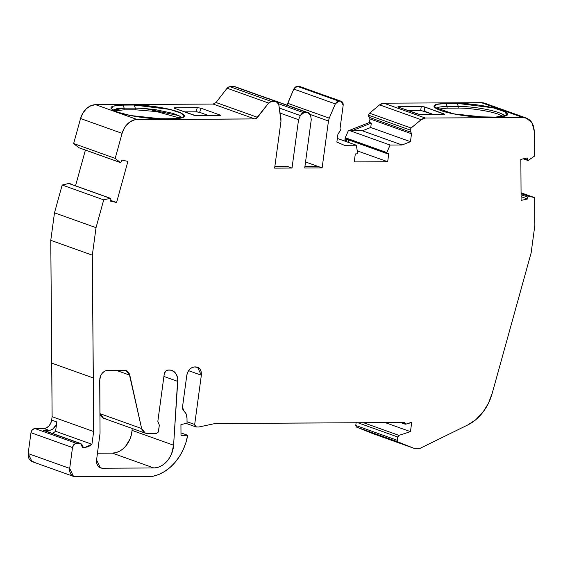 <?xml version="1.0" encoding="UTF-8"?>
<svg xmlns="http://www.w3.org/2000/svg" width="563" height="563" viewBox="0 0 563 563"><rect width="100%" height="100%" fill="white"/><g stroke="black" fill="none" stroke-linecap="round" stroke-linejoin="round"><path stroke-width="0.84" d="M132.178 428.478L132.052 430.371L173.594 445.213A21.359 16.313 -70.3 0 1 153.875 467.966L112.333 453.124A21.359 16.313 109.7 0 0 132.052 430.371L132.178 428.478L132.052 430.371L173.594 445.213L177.746 381.39L163.91 376.45L177.746 381.39A12.815 9.789 -70.3 0 0 169.294 370.025L168.126 370.032C166.064 370.299 164.762 371.693 164.213 374.219L157.844 421.328L164.213 374.219L165.592 371.263L166.852 370.327L169.294 370.025A12.815 9.789 -70.3 0 1 171.912 370.461A12.815 9.789 -70.3 0 1 177.746 381.39L173.594 445.213A21.359 16.313 -70.3 0 1 153.875 467.966L102.128 468.233L99.75 467.656L97.744 465.805L96.639 462.99L96.583 459.929L100.045 433.25L99.714 380.166L100.693 375.641L102.565 372.812L105.084 370.94L107.624 370.341L124.36 370.257L126.175 370.574L127.822 371.587L129.075 373.192L141.63 428.549C142.495 431.631 144.311 433.271 147.07 433.468L156.542 433.419L145.345 433.151L141.63 428.549L143.607 432.138L145.254 433.151L156.542 433.419L158.499 431.328L159.336 425.142L157.844 421.328L159.336 425.142L158.499 431.328L156.542 433.419L158.28 432.095L159.336 425.142L157.844 421.328L164.213 374.219C164.762 371.693 166.064 370.299 168.126 370.032L171.117 370.229L174.34 371.883L176.648 374.986L177.725 379.11L173.594 445.213L171.616 453.736L169.646 457.663L167.112 461.139L164.143 464.011L160.842 466.164L157.373 467.501L153.875 467.966L102.128 468.233L98.87 467.065L102.128 468.233L100.439 467.952L96.583 459.929L100.045 433.25L99.813 378.716C100.904 373.663 103.508 370.876 107.624 370.341L126.077 370.574L129.8 375.176L116.147 370.299L129.8 375.176L141.63 428.549L100.087 413.706L103.472 418.182M404.171 422.51L405.803 424.171L411.032 422.475L405.803 424.171L404.347 422.503L215.333 423.482L404.347 422.503L404.677 423.89L405.803 424.171L405.114 424.143M436.219 108.575A29.044 5.011 -172.3 0 1 447.233 106.491A29.044 5.011 -172.3 0 0 436.219 108.575A29.044 5.011 -172.3 0 1 447.233 106.491L447.008 108.159L437.514 109.229L447.008 108.159L458.113 108.103L458.338 106.435A29.044 5.011 -172.3 0 1 488.051 109.736A29.044 5.011 -172.3 0 1 504.751 116.281A29.044 5.011 -172.3 0 0 488.051 109.736A29.044 5.011 -172.3 0 0 458.338 106.435L457.121 103.374L493.223 107.822L504.955 111.756L507.017 115.373L495.546 117.104L484.44 117.16L453.278 113.817L434.319 107.146L436.269 104.401L446.016 103.437L447.233 106.491L447.008 108.159L447.233 106.491L447.008 108.159L458.113 108.103L458.338 106.435L457.121 103.374L446.016 103.437L447.233 106.491L458.338 106.435A29.044 5.011 -172.3 0 1 488.058 109.736A29.044 5.011 -172.3 0 1 504.751 116.281M498.508 114.296C490.542 111.122 468.831 107.793 458.113 108.103L458.338 106.435L457.121 103.374L446.016 103.437L447.233 106.491L458.338 106.435L447.233 106.491L447.008 108.159L458.113 108.103C468.831 107.793 490.542 111.122 498.508 114.296L503.336 116.569L500.598 115.105M110.545 198.331L110.925 199.133L110.489 198.31L68.946 183.475L110.524 198.324L110.925 199.133L110.475 201.139L116.562 202.483L110.651 200.372M405.803 424.171L411.701 422.468L410.462 431.638L385.169 422.609L410.462 431.638L398.956 435.375L363.522 422.714L398.956 435.375L397.745 436.994L398.956 435.375L363.522 422.714M527.798 160.441L527.404 159.836L528.333 160.356L534.421 156.204L534.259 131.242L533.464 125.964L531.022 121.383L527.264 118.448L522.95 117.526L425.346 118.033L423.179 118.469L421.124 119.708L425.346 118.033L383.804 103.191L379.582 104.866L421.124 119.708L411.096 128.033L369.553 113.191L379.582 104.866L421.124 119.708L411.096 128.033L369.553 113.191L368.483 115.155L410.026 129.99L368.483 115.155L368.638 116.492L369.384 117.393L410.927 132.228L410.026 129.99L411.096 128.033L410.026 129.99L411.518 133.755L369.975 118.913L369.384 117.393L410.927 132.228L410.026 129.99L368.483 115.155L369.384 117.393L410.927 132.228L411.518 133.755L369.975 118.913L369.384 117.393L369.884 118.005M341.269 101.284L298.854 86.294L297.299 86.308L338.835 101.143L340.397 101.136L298.854 86.294L297.299 86.308L293.78 89.067L335.323 103.909L338.835 101.143L340.397 101.136C342.388 101.382 343.31 102.769 343.177 105.288L340.031 128.54L343.177 105.288L342.593 102.346L341.586 101.424L298.854 86.294L297.299 86.308L338.835 101.143L341.248 101.27L343.177 105.288L340.031 128.54L340.453 130.349L337.941 134.135L340.453 130.349L340.031 128.54L340.453 130.349L337.941 134.135L336.864 142.066L344.331 145.282L336.864 142.066L337.941 134.135L336.864 142.066L344.331 145.282L356.316 145.219L357.604 153.002L356.865 153.84L357.604 152.707L356.316 145.219L337.357 138.449M357.287 150.87L387.675 161.722L357.287 150.87L387.675 161.722L388.744 153.79L387.217 153.678L386.697 152.897L346.456 138.519L346.217 140.278L344.922 139.814L345.161 138.012L386.704 152.855L346.456 138.519L346.977 139.3L386.957 153.586M521.064 193.566L528.312 196.156L521.064 193.566L528.312 196.156L521.064 193.588L528.284 196.163L527.637 197.078L528.284 196.163L521.064 193.588M410.927 132.228L411.518 133.755L410.448 141.686L370.721 127.491L371.32 123.1L369.497 122.453L369.982 118.913M387.217 153.678L388.744 153.79L387.675 161.722L354.233 161.898L355.309 153.959L356.865 153.84L355.309 153.959L354.233 161.898L387.675 161.722L388.744 153.79L387.217 153.678L386.788 152.552L345.161 138.012L386.704 152.855L345.246 137.71L348.56 130.208L390.096 145.043L386.788 152.552L345.246 137.71L348.56 130.208L390.096 145.043L402.095 144.987L410.448 141.686L370.721 127.491L362.375 130.792L402.095 144.987L410.448 141.686L370.721 127.491L371.32 123.1L369.497 122.453L349.897 130.201L348.56 130.208L390.096 145.043L402.095 144.987L410.448 141.686L411.518 133.755L369.975 118.913L369.497 122.453L349.897 130.201L348.56 130.208L345.161 138.012L386.704 152.855L387.217 153.678L346.843 139.272L346.456 138.519L346.217 140.278L344.922 139.814A1.71 1.302 109.7 0 0 345.647 141.404L346.942 141.869L346.217 140.278L344.922 139.814L345.161 138.012L345.302 141.172L346.942 141.869L346.217 140.278L346.456 138.519L346.977 139.3M490.415 111.981L490.042 111.889M278.643 103.782L303.844 112.783L301.824 113.55L300.325 115.542L279.332 108.047L300.325 115.542L303.844 112.783L278.643 103.782L303.844 112.783L307.855 112.762L277.341 101.861L308.721 112.917L310.621 115.492L311.269 119.623L304.731 167.985L311.269 119.623L310.621 115.492L309.671 113.508L277.341 101.861M158.337 111.854L152.277 110.96M120.081 108.307L113.219 110.235L124.226 108.159L135.324 108.103L135.099 109.771L156.774 111.601L180.322 118.237L156.774 111.601L135.099 109.771L124.001 109.827L114.5 110.89L124.001 109.827L124.226 108.159L124.001 109.827L135.099 109.771L135.324 108.103L144.621 108.469L156.31 109.827L172.574 113.269L178.851 115.577L181.631 117.674M236.235 87.371L275.954 101.467L271.457 101.495L269.959 101.91L268.642 103.064L271.457 101.495L229.922 86.653L234.419 86.632L275.954 101.467L271.457 101.495L229.922 86.653L227.1 88.222L268.642 103.064L256.228 118.497L254.729 118.913L213.187 104.071L216.009 102.501L257.544 117.343L254.729 118.913L134.782 119.785L130.144 121.791L126.084 125.528L124.423 127.921L122.101 133.368L115.19 158.365L120.158 162.461L78.616 147.619L73.647 143.523L115.19 158.365L120.369 162.566L121.221 161.933L120.369 162.566L78.616 147.619L120.25 162.524M44.273 430.526L80.622 443.51L82.543 447.501L84.809 447.486L82.592 446.691M110.489 198.31L68.946 183.475L110.242 198.317L103.719 199.865L62.176 185.03L68.7 183.475L110.489 198.31L68.7 183.475L110.242 198.317L103.719 199.865L96.034 227.663L92.318 255.166L93.655 431.54L91.931 444.27L55.582 431.286L56.842 421.961L51.648 420.104L52.113 416.697L93.655 431.54L91.931 444.27L55.582 431.286L52.563 433.468L55.582 431.286L56.842 421.961L55.906 425.156L52.936 428.907L50.353 430.167L43.414 430.364L79.763 443.348C81.712 443.637 82.641 445.023 82.543 447.501L82.501 445.903L81.002 443.658L76.42 443.363L73.887 444.601L72.507 447.55C73.056 445.023 74.358 443.63 76.42 443.363L34.878 428.527L43.837 428.478L49.03 430.336L43.414 430.364L79.763 443.348L76.42 443.363L34.878 428.527C32.844 428.83 31.542 430.231 30.972 432.708L72.507 447.55L69.692 468.402C69.418 473.448 71.269 476.214 75.252 476.706L152.735 476.305L75.252 476.706L73.542 476.425L69.692 468.402L69.749 471.463L70.854 474.285L72.866 476.129L75.252 476.706L152.735 476.305L158.752 474.496L164.607 471.491L170.125 467.381L175.149 462.279L179.534 456.34L183.151 449.731L185.896 442.645L187.69 435.29L180.983 432.898L187.69 435.29L180.997 435.326L180.934 424.565L187.036 423.235L187.007 418.309L186.128 413.868L183.707 410.645C185.811 412.405 186.916 414.959 187.007 418.309L187.036 423.235L187.007 418.309C186.916 414.959 185.811 412.405 183.707 410.645L182.503 407.035L186.796 375.296C187.88 370.229 190.484 367.442 194.615 366.921L197.529 367.217L201.343 375.225L188.556 370.651L201.343 375.225L194.685 424.481L187.029 421.75L194.685 424.481L195.03 426.247L195.84 426.881M357.871 422.75L397.745 436.994L357.871 422.75L397.745 436.994L397.295 440.308L355.753 425.473L356.203 422.151L355.753 425.473L356.478 427.057L398.02 441.899L397.295 440.308L355.753 425.473L356.478 427.057L398.02 441.899L413.615 448.176L372.08 433.341L356.478 427.057L398.02 441.899L413.615 448.176L372.08 433.341L356.478 427.057L355.753 425.473L356.203 422.151M414.199 448.289L420.258 448.254L413.615 448.176L420.258 448.254L467.839 424.924L475.848 419.66L482.871 412.292L488.445 403.284L492.231 393.22L531.134 252.9L534.85 225.404L534.674 197.641L521.064 192.778L534.667 197.648L521.064 192.778L534.667 197.648L528.312 196.156L521.064 193.482M521.085 196.677L527.552 198.992L521.085 196.677L527.552 198.992L527.637 197.078L521.071 194.728L527.637 197.078L528.284 196.163M528.066 160.462L534.407 156.204L528.087 160.462L524.118 158.66L527.404 159.836L527.299 157.971L520.852 159.378L527.299 157.971L527.404 159.836L524.118 158.66M420.688 110.651L421.244 106.477L424.805 107.026L424.242 111.192L433.517 114.507L421.525 110.686M433.517 114.507L424.242 111.192L420.681 110.651L421.244 106.477L424.094 106.822L424.805 107.026L424.242 111.192L420.681 110.651L408.386 110.714L420.681 110.651L421.244 106.477L398.935 106.597L398.956 107.343M310.354 114.528L328.468 121.003L310.354 114.528L328.468 121.003L322.127 167.894L305.547 161.975L317.448 166.226L304.963 166.289L317.448 166.226L322.127 167.894L304.731 167.985L311.269 119.623L310.621 115.492L307.855 112.762L303.844 112.783L307.855 112.762M267.179 98.082L308.728 112.91M279.332 108.047L300.325 115.542L298.559 119.687L292.021 168.048L274.631 168.14L292.021 168.048L287.348 166.381L274.864 166.444M184.467 111.868L198.07 111.981L196.051 111.812L197.282 107.639L200.885 108.18L199.654 112.354L208.929 115.668L199.654 112.354L196.051 111.812L184.467 111.868L196.051 111.812L197.282 107.639L174.98 107.751L174.882 108.448M144.564 108.469L178.964 115.633L144.564 108.469M254.729 118.913L137.14 119.518L95.597 104.683L213.187 104.071L95.597 104.683L137.14 119.518L254.729 118.913L213.187 104.071L216.009 102.501L227.1 88.222L268.642 103.064L257.544 117.343L254.729 118.913L213.187 104.071L95.597 104.683A17.087 13.048 109.7 0 0 80.558 118.533L73.647 143.523L115.19 158.365L73.647 143.523L78.827 147.724L73.647 143.523L80.558 118.533L122.101 133.368L115.19 158.365L120.158 162.461L78.827 147.724M116.562 202.483L127.914 161.405L116.562 202.483L110.475 201.139L110.925 199.133L110.475 201.139L116.562 202.483L127.914 161.405L121.833 160.061L127.914 161.405L121.833 160.061L121.221 161.933L120.369 162.566M79.763 443.348L76.42 443.363L34.878 428.527L43.837 428.478A8.544 6.524 109.7 0 0 51.648 420.104L56.842 421.961L51.648 420.104L50.712 423.299L48.897 426.008L46.483 427.831L43.837 428.478L49.03 430.336A8.544 6.524 -70.3 0 0 56.842 421.961L55.582 431.286L91.931 444.27L84.809 447.486L88.504 446.649L91.931 444.27L84.809 447.486L82.543 447.501L84.809 447.486M370.721 127.491L362.375 130.792L351.713 130.848L371.32 123.1L370.721 127.491L362.375 130.792L351.713 130.848L348.56 130.208M362.375 130.792L402.095 144.987L362.375 130.792L351.713 130.848L349.897 130.201L351.713 130.848L371.32 123.1L369.497 122.453L369.975 118.913M417.852 114.092L398.449 107.16L397.942 106.766L398.935 106.597L397.942 106.766L398.449 107.16L397.942 106.766M424.242 111.192L424.805 107.026L444.024 113.888L443.574 114.458L419.365 114.416L398.449 107.16L398.935 106.597L421.244 106.477L424.805 107.026L444.024 113.888L443.947 114.444L444.024 113.888L444.524 114.24M424.805 107.026L444.538 114.289L421.089 114.571M348.448 139.849L348.117 142.291M347.16 141.946L346.217 140.278M304.984 166.141L305.392 166.289M304.963 166.289L317.448 166.226L322.127 167.894L328.468 121.003L329.249 118.146L328.468 121.003L329.249 118.146L287.714 103.311L287.102 105.182L293.78 89.067L335.323 103.909L329.249 118.146L287.714 103.311L293.78 89.067L335.323 103.909L329.249 118.146L287.714 103.311L287.102 105.182M303.844 112.783L300.325 115.542L298.559 119.687L280.121 113.1L298.559 119.687L292.021 168.048L287.348 166.381L292.021 168.048L274.631 168.14L280.972 121.242L280.951 118.399L280.972 121.242L274.631 168.14L280.972 121.242L278.727 104.197L277.77 102.213L275.954 101.467L276.841 101.621L278.727 104.197L280.951 118.399L278.727 104.197L275.954 101.467L271.457 101.495L229.922 86.653L234.419 86.632L275.954 101.467M275.293 166.444L274.878 166.296M196.051 111.812L197.282 107.639L200.885 108.18L199.654 112.354L208.929 115.668M197.282 107.639L200.885 108.18L220.098 115.042L219.936 115.605L220.098 115.042L220.605 115.443L197.303 115.725A2.562 0.443 -172.3 0 1 193.742 115.183L174.53 108.314A2.562 0.443 -172.3 0 1 173.995 107.962A2.562 0.443 -172.3 0 1 174.98 107.751L174.016 107.92L174.53 108.314A2.562 0.443 -172.3 0 1 174.98 107.751L197.282 107.639L174.98 107.751M199.654 112.354L200.885 108.18L220.098 115.042L220.274 115.563M172.531 118.772L184.038 117.013L182.039 113.487L169.794 109.398L134.107 105.042L135.324 108.103L124.226 108.159L123.008 105.105L113.142 106.111L111.263 108.729L117.667 112.164L130.595 115.549L161.433 118.828L172.531 118.772C186.409 118.286 188.253 115.957 178.07 111.784C168.119 108.117 147.077 104.887 134.107 105.042L123.008 105.105C109.131 105.591 107.287 107.92 117.47 112.093C127.421 115.76 148.463 118.99 161.433 118.828L177.014 118.617L183.045 117.54L184.411 116.668L184.558 115.612L181.321 113.121L173.84 110.447L157.239 106.963L145.071 105.52L134.107 105.042L135.324 108.103L135.099 109.771L124.001 109.827L124.226 108.159L123.008 105.105L118.526 105.26L112.494 106.337L111.129 107.202L110.981 108.265L114.219 110.756L117.477 112.1L126.724 114.711L144.424 117.737L156.218 118.723L172.531 118.772M113.318 110.088L116.872 108.68L121.897 108.209M70.706 183.953L70.326 183.777A1.71 1.302 109.7 0 1 70.565 183.862A1.71 1.302 109.7 0 0 70.445 183.812A1.71 1.302 109.7 0 0 70.326 183.777L72.296 184.734M56.842 421.961A8.544 6.524 -70.3 0 1 49.03 430.336L43.837 428.478L34.878 428.527L32.344 429.759L30.972 432.708L72.507 447.55L69.692 468.402L28.15 453.56L30.972 432.708L72.507 447.55L69.692 468.402L28.15 453.56L31.971 461.561M404.333 422.567L215.333 423.482L199.028 426.958L215.333 423.482L199.028 426.958L196.353 426.972L199.028 426.958L196.353 426.972L194.685 424.481L187.029 421.75M521.071 194.728L527.637 197.078L527.552 198.992L521.106 200.4L520.852 159.378L527.299 157.971L527.404 159.836M528.551 196.156L534.667 197.641L521.064 192.778L534.667 197.648L534.85 225.404L531.134 252.9L492.231 393.22A42.711 32.626 109.7 0 1 467.839 424.924L420.258 448.254L467.839 424.924A42.711 32.626 109.7 0 0 492.231 393.22L531.134 252.9L534.85 225.404L534.674 197.641L528.312 196.156M527.552 198.992L521.106 200.4L520.852 159.378L521.106 200.4L527.552 198.992L527.637 197.078M526.44 118.117L484.905 103.275A17.087 13.048 109.7 0 0 481.407 102.684L522.95 117.526C529.917 118.131 533.689 122.699 534.259 131.242L534.407 156.211L534.259 131.242L532.112 122.945L526.44 118.124L522.95 117.526L425.346 118.033L383.804 103.191L381.637 103.627L379.582 104.866L421.124 119.708L411.096 128.033L369.553 113.191L379.582 104.866L369.553 113.191L368.483 115.155L369.384 117.393M386.788 152.552L390.096 145.043L386.704 152.855M356.316 145.219L344.331 145.282L356.316 145.219L357.604 153.002L356.865 153.84L355.309 153.959L354.233 161.898L387.675 161.722M338.835 101.143L336.815 101.91L335.323 103.909L338.835 101.143L297.299 86.308L295.279 87.068L293.78 89.067L297.299 86.308M322.127 167.894L304.731 167.985L322.127 167.894L328.468 121.003M121.833 160.061L121.221 161.933L121.833 160.061M187.69 435.29L180.997 435.326L180.934 424.565L187.036 423.235L180.934 424.565L180.997 435.326L187.69 435.29A44.597 34.061 109.7 0 1 152.735 476.305A44.597 34.061 109.7 0 0 187.69 435.29L180.983 432.898M188.556 370.651L201.343 375.225C201.631 370.158 199.774 367.393 195.783 366.921L194.615 366.921C190.484 367.442 187.88 370.229 186.796 375.296L182.503 407.035L183.707 410.645L182.672 409.125L182.503 407.035L186.796 375.296L187.739 372.101L189.555 369.391L191.969 367.576L194.615 366.921L198.253 367.54L200.182 369.335L201.265 372.037L201.343 375.225L194.685 424.481L196.353 426.972M410.462 431.638L411.701 422.468L411.032 422.475L411.701 422.468L410.462 431.638L398.956 435.375L410.462 431.638L385.169 422.609M398.956 435.375L397.745 436.994L397.295 440.308L398.02 441.899L397.295 440.308L355.753 425.473M484.947 103.289L481.407 102.684L522.95 117.526L425.346 118.033L383.804 103.191L379.582 104.866M487.98 105.035A17.087 13.048 109.7 0 0 481.407 102.684L383.804 103.191L481.407 102.684L522.95 117.526M457.121 103.374L467.579 103.81L480.246 105.295L492.273 107.596L501.077 110.116L506.411 112.649L507.559 113.888L507.418 115.007L503.301 116.576L495.546 117.104L473.983 116.724L461.315 115.239L449.288 112.945L440.477 110.425L435.143 107.892L434.003 106.646L434.143 105.534L435.607 104.627L438.253 103.965L446.016 103.437C432.285 103.944 430.435 106.273 440.477 110.425C449.091 113.867 472.814 117.498 484.44 117.16L495.546 117.104C509.276 116.597 511.12 114.268 501.077 110.116C492.47 106.674 468.747 103.036 457.121 103.374L446.016 103.437M344.922 139.814A1.71 1.302 109.7 0 0 345.647 141.404L346.942 141.869M215.995 102.515L257.544 117.343L216.009 102.501L227.1 88.222L268.642 103.064L271.457 101.495M134.107 105.042L123.008 105.105L124.226 108.159L135.324 108.103L134.107 105.042L123.008 105.105M219.612 115.612L197.303 115.725A2.562 0.443 -172.3 0 1 193.742 115.183L174.53 108.314L195.431 115.57L219.612 115.612L220.098 115.042L219.936 115.605M95.597 104.683A17.087 13.048 109.7 0 0 80.558 118.533L82.888 113.079L86.47 108.624L90.889 105.71L95.597 104.683L137.14 119.518A17.087 13.048 109.7 0 0 122.101 133.368L115.19 158.365M73.647 143.523L80.558 118.533L122.101 133.368A17.087 13.048 109.7 0 1 137.14 119.518M85.407 150.075L75.526 185.818M71.628 184.242A1.71 1.302 -70.3 0 1 71.747 184.277A1.71 1.302 -70.3 0 1 72.233 184.643A1.71 1.302 -70.3 0 0 71.628 184.242L70.326 183.777M110.242 198.317L103.719 199.865L96.034 227.663L54.491 212.828L62.176 185.03L68.946 183.475M103.719 199.865L96.034 227.663L92.318 255.166L50.776 240.324L54.491 212.828L62.176 185.03L103.719 199.865L62.176 185.03L68.7 183.475M43.837 428.478A8.544 6.524 109.7 0 0 51.648 420.104L52.113 416.697L51.775 363.135L93.317 377.97L92.318 255.166L93.317 377.97L51.775 363.135L50.776 240.324L92.318 255.166L96.034 227.663L54.491 212.828L62.176 185.03M51.648 420.104L52.113 416.697L93.655 431.54L93.317 377.97L93.655 431.54L91.931 444.27M98.87 467.065L102.128 468.233L153.875 467.966L112.333 453.124L97.49 453.201M102.128 468.233C98.159 467.733 96.308 464.968 96.583 459.929L100.045 433.25L99.813 378.716C100.904 373.663 103.508 370.876 107.624 370.341L124.36 370.257C127.118 370.447 128.934 372.087 129.8 375.176L141.63 428.549L100.087 413.706L99.918 412.946L100.819 415.691L102.072 417.303L103.712 418.309L105.534 418.626M300.044 86.582L340.397 101.136M268.129 98.666L266.313 97.92M229.922 86.653L228.416 87.068L227.1 88.222L229.922 86.653L234.419 86.632M93.655 431.54L52.113 416.697L50.776 240.324L54.491 212.828L96.034 227.663M69.692 468.402L28.15 453.56L30.972 432.708C31.542 430.231 32.844 428.83 34.878 428.527M30.972 432.708L28.15 453.56L28.206 456.628L29.311 459.443L32.07 461.604M132.052 430.371L131.418 434.685L130.081 438.894L125.577 446.297L122.6 449.168L119.307 451.322L115.83 452.659L112.333 453.124A21.359 16.313 109.7 0 0 132.052 430.371L173.594 445.213M386.697 152.897L346.456 138.519M411.518 133.755L410.448 141.686M369.553 113.191L368.483 115.155M410.026 129.99L411.096 128.033M420.681 110.651L408.386 110.714M447.233 106.491L447.008 108.159M49.03 430.336L43.414 430.364M397.745 436.994L397.295 440.308M390.096 145.043L402.095 144.987M443.947 114.444L444.024 113.888L443.574 114.458L421.265 114.571L417.662 114.029L398.449 107.16M421.244 106.477L398.935 106.597M421.124 119.708L425.346 118.033M351.713 130.848L371.32 123.1M317.448 166.226L305.547 161.975M300.325 115.542L298.559 119.687L280.121 113.1M200.885 108.18L220.098 115.042M72.507 447.55C73.056 445.023 74.358 443.63 76.42 443.363M31.824 461.505L33.71 461.864M398.02 441.899L413.615 448.176L372.08 433.341L356.478 427.057M129.8 375.176L116.147 370.299M141.63 428.549L100.087 413.706L99.918 412.946M335.323 103.909L329.249 118.146M298.559 119.687L292.021 168.048M268.642 103.064L257.544 117.343M201.343 375.225L194.685 424.481M481.407 102.684L383.804 103.191M369.497 122.453L349.897 130.201M287.714 103.311L293.78 89.067M216.009 102.501L227.1 88.222M80.558 118.533L122.101 133.368M92.318 255.166L50.776 240.324L54.491 212.828M93.317 377.97L51.775 363.135L50.776 240.324M52.113 416.697L51.775 363.135M153.875 467.966L112.333 453.124M177.746 381.39L163.91 376.45M400.497 422.524L405.1 424.171M44.287 430.512L80.636 443.496M523.301 158.843L527.749 160.427M120.306 162.545L78.771 147.703M235.292 86.779L276.827 101.614M31.964 461.569L73.507 476.411M186.149 423.425L195.783 426.867M372.136 433.362L413.671 448.197M145.324 433.172L103.789 418.337M71.747 184.277L70.445 183.812"/></g></svg>
